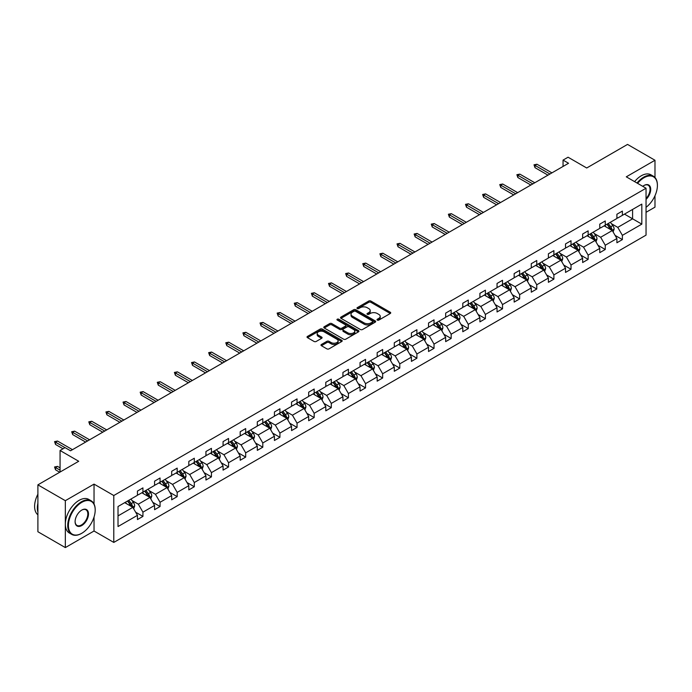 <?xml version="1.0" encoding="UTF-8"?>
<svg xmlns="http://www.w3.org/2000/svg" width="692" height="692" viewBox="0 0 692 692"><rect width="100%" height="100%" fill="white"/><g stroke="black" fill="none" stroke-linecap="round" stroke-linejoin="round"><path stroke-width="1.04" d="M377.313 320.102A1.064 0.614 0 0 0 378.818 320.102L390.271 313.493A1.522 0.882 0 0 0 390.712 312.87A1.522 0.882 0 0 0 390.271 312.248L370.877 301.046A1.522 0.882 0 0 0 368.724 301.046L357.271 307.655A1.064 0.614 0 0 0 356.96 308.096A1.064 0.614 0 0 0 357.271 308.528A1.064 0.614 0 0 0 358.785 308.528L360.264 307.672A4.879 2.811 0 0 1 367.158 307.672L368.775 308.606A4.879 2.811 0 0 1 370.203 310.596A4.879 2.811 0 0 1 368.775 312.585L367.296 313.441A1.064 0.614 0 0 0 366.985 313.883A1.064 0.614 0 0 0 367.296 314.315A1.064 0.614 0 0 0 368.801 314.315L370.281 313.459A4.879 2.811 0 0 1 377.175 313.459L378.792 314.393A4.879 2.811 0 0 1 380.219 316.382A4.879 2.811 0 0 1 378.792 318.372L377.313 319.228A1.064 0.614 0 0 0 377.002 319.661A1.064 0.614 0 0 0 377.313 320.102L377.313 319.228M654.987 177.515L654.987 160.259L627.54 144.412L586.712 167.992L568.054 157.214L563.054 160.103L563.054 166.435M646.043 212.314L654.987 207.15L654.987 195.732M94.034 504.001L94.034 484.115L65.333 500.688L65.333 547.588L37.896 531.741L37.896 484.85L78.724 461.27L60.066 450.501L60.066 472.048M65.333 500.688L37.896 484.85M321.425 344.469A1.522 0.882 0 0 0 320.976 345.092A1.522 0.882 0 0 0 321.425 345.715L326.866 348.855A1.522 0.882 0 0 0 329.02 348.855L341.736 341.511A1.522 0.882 0 0 0 342.177 340.888A1.522 0.882 0 0 0 341.736 340.265L322.342 329.072A1.522 0.882 0 0 0 320.188 329.072L307.473 336.416A1.522 0.882 0 0 0 307.023 337.03A1.522 0.882 0 0 0 307.473 337.653L314.047 341.45A1.522 0.882 0 0 0 316.201 341.45L321.642 338.31A1.522 0.882 0 0 0 322.083 337.687A1.522 0.882 0 0 0 321.642 337.065L318.381 335.188A4.074 2.353 0 0 1 317.187 333.518A4.074 2.353 0 0 1 319.704 331.347A4.074 2.353 0 0 1 324.141 331.857L336.909 339.227A4.074 2.353 0 0 1 338.103 340.888A4.074 2.353 0 0 1 335.585 343.068A4.074 2.353 0 0 1 331.148 342.557L329.02 341.329A1.522 0.882 0 0 0 326.866 341.329L321.425 344.469L321.425 345.715M60.066 450.501L65.057 447.62L70.549 450.786L568.547 163.269L563.054 160.103M94.034 484.115L113.791 495.524L646.043 188.233L646.043 235.133L113.791 542.424L113.791 495.524M654.987 160.259L626.286 176.832L646.043 188.233M360.368 329.504A1.522 0.882 0 0 0 362.53 329.504L375.237 322.169A1.522 0.882 0 0 0 375.687 321.546A1.522 0.882 0 0 0 375.237 320.924L355.844 309.731A1.522 0.882 0 0 0 353.69 309.731L340.974 317.066A1.522 0.882 0 0 0 340.533 317.689A1.522 0.882 0 0 0 340.974 318.311L360.368 329.504M337.687 320.327A1.064 0.614 0 0 1 338.769 320.483L338.769 319.211L358.482 330.594A1.522 0.882 0 0 1 358.932 331.217A1.522 0.882 0 0 1 358.482 331.84L345.775 339.184A1.522 0.882 0 0 1 343.621 339.184L324.228 327.982L324.228 326.736A1.522 0.882 0 0 0 323.778 327.359A1.522 0.882 0 0 0 324.228 327.982M324.228 326.736L329.669 323.596A1.522 0.882 0 0 1 331.823 323.596L339.685 328.138A1.522 0.882 0 0 0 341.839 328.138L345.446 326.053A1.522 0.882 0 0 0 345.896 325.43A1.522 0.882 0 0 0 345.446 324.808L337.263 320.085A1.064 0.614 0 0 1 336.952 319.652A1.064 0.614 0 0 1 337.61 319.081A1.064 0.614 0 0 1 338.769 319.211M118.021 506.518L137.448 495.299L137.448 491.061L142.933 487.886L142.933 492.133L154.575 485.421L154.575 481.174L160.06 477.999L160.06 482.246L171.694 475.534L171.694 471.287L177.187 468.121L177.187 472.359L188.821 465.647L188.821 461.4L194.305 458.234L194.305 462.481L205.939 455.76L205.939 451.513L211.432 448.347L211.432 452.594L223.066 445.873L223.066 441.626L228.55 438.46L228.55 442.707L240.185 435.986L240.185 431.739L245.677 428.573L245.677 432.82L257.312 426.099L257.312 421.852L262.796 418.686L262.796 422.933L274.43 416.212L274.43 411.974L279.923 408.799L279.923 413.046L291.557 406.334L291.557 402.087L297.05 398.912L297.05 403.159L308.684 396.447L308.684 392.2L314.168 389.025L314.168 393.272L325.802 386.56L325.802 382.313L331.295 379.147L331.295 383.385L342.929 376.673L342.929 372.426L348.413 369.26L348.413 373.507L360.048 366.786L360.048 362.539L365.54 359.373L365.54 363.62L377.175 356.899L377.175 352.652L382.659 349.486L382.659 353.733L394.293 347.012L394.293 342.765L399.786 339.599L399.786 343.846L411.42 337.125L411.42 332.878L416.904 329.712L416.904 333.959L428.538 327.238L428.538 323L434.031 319.825L434.031 324.072L445.665 317.36L445.665 313.113L451.158 309.938L451.158 314.185L462.792 307.473L462.792 303.226L468.276 300.051L468.276 304.298L479.911 297.586L479.911 293.339L485.403 290.173L485.403 294.411L497.038 287.699L497.038 283.452L502.522 280.286L502.522 284.533L514.156 277.812L514.156 273.565L519.649 270.399L519.649 274.646L531.283 267.925L531.283 263.678L536.767 260.512L536.767 264.759L548.401 258.038L548.401 253.791L553.894 250.625L553.894 254.872L565.528 248.151L565.528 243.904L571.012 240.738L571.012 244.985L582.647 238.264L582.647 234.026L588.139 230.851L588.139 235.098L599.774 228.386L599.774 224.139L605.266 220.964L605.266 225.211L616.901 218.499L616.901 214.252L622.385 211.086L622.385 215.324L641.813 204.114L641.813 224.139L622.385 235.349L622.385 239.596L616.901 242.771L616.901 238.524L605.266 245.236L605.266 249.483L599.774 252.658L599.774 248.411L588.139 255.123L588.139 259.37L582.647 262.536L582.647 258.298L571.012 265.01L571.012 269.257L565.528 272.423L565.528 268.176L553.894 274.897L553.894 279.144L548.401 282.31L548.401 278.063L536.767 284.784L536.767 289.031L531.283 292.197L531.283 287.95L519.649 294.671L519.649 298.918L514.156 302.084L514.156 297.837L502.522 304.558L502.522 308.805L497.038 311.971L497.038 307.724L485.403 314.445L485.403 318.683L479.911 321.858L479.911 317.611L468.276 324.323L468.276 328.57L462.792 331.745L462.792 327.498L451.158 334.21L451.158 338.457L445.665 341.632L445.665 337.385L434.031 344.097L434.031 348.344L428.538 351.51L428.538 347.272L416.904 353.984L416.904 358.231L411.42 361.397L411.42 357.15L399.786 363.871L399.786 368.118L394.293 371.284L394.293 367.037L382.659 373.758L382.659 378.005L377.175 381.171L377.175 376.924L365.54 383.645L365.54 387.892L360.048 391.058L360.048 386.811L348.413 393.532L348.413 397.779L342.929 400.945L342.929 396.698L331.295 403.419L331.295 407.657L325.802 410.832L325.802 406.585L314.168 413.297L314.168 417.544L308.684 420.719L308.684 416.472L297.05 423.184L297.05 427.431L291.557 430.597L291.557 426.358L279.923 433.071L279.923 437.318L274.43 440.484L274.43 436.245L262.796 442.958L262.796 447.205L257.312 450.371L257.312 446.124L245.677 452.845L245.677 457.092L240.185 460.258L240.185 456.011L228.55 462.732L228.55 466.979L223.066 470.145L223.066 465.898L211.432 472.619L211.432 476.866L205.939 480.032L205.939 475.785L194.305 482.506L194.305 486.744L188.821 489.919L188.821 485.672L177.187 492.393L177.187 496.631L171.694 499.806L171.694 495.558L160.06 502.271L160.06 506.518L154.575 509.693L154.575 505.445L142.933 512.158L142.933 516.405L137.448 519.571L137.448 515.332L118.021 526.543L118.021 506.518M141.843 492.765L149.965 497.462L138.331 504.174L131.973 500.506M138.331 504.174L142.933 512.158M149.965 497.462L154.575 505.445M137.448 494.287L138.331 494.797L142.933 492.133M158.961 482.886L167.083 487.575L155.449 494.287L149.1 490.619M155.449 494.287L160.06 502.271M167.083 487.575L171.694 495.558M154.575 484.4L155.449 484.91L160.06 482.246M176.088 472.999L184.21 477.688L172.576 484.4L166.218 480.732M172.576 484.4L177.187 492.393M184.21 477.688L188.821 485.672M171.694 474.522L172.576 475.023L177.187 472.359M193.206 463.112L201.329 467.801L189.695 474.522L183.345 470.845M189.695 474.522L194.305 482.506M201.329 467.801L205.939 475.785M188.821 464.635L189.695 465.136L194.305 462.481M210.333 453.225L218.456 457.914L206.821 464.635L200.464 460.967M206.821 464.635L211.432 472.619M218.456 457.914L223.066 465.898M205.939 454.748L206.821 455.249L211.432 452.594M227.452 443.338L235.574 448.027L223.94 454.748L217.591 451.08M223.94 454.748L228.55 462.732M235.574 448.027L240.185 456.011M223.066 444.861L223.94 445.363L228.55 442.707M244.579 433.452L252.701 438.14L241.067 444.861L234.709 441.193M241.067 444.861L245.677 452.845M252.701 438.14L257.312 446.124M240.185 434.974L241.067 435.484L245.677 432.82M261.697 423.565L269.828 428.253L258.185 434.974L251.836 431.306M258.185 434.974L262.796 442.958M269.828 428.253L274.43 436.245M257.312 425.087L258.185 425.597L262.796 422.933M278.824 413.678L286.946 418.375L275.312 425.087L268.963 421.419M275.312 425.087L279.923 433.071M286.946 418.375L291.557 426.358M274.43 415.2L275.312 415.71L279.923 413.046M295.951 403.791L304.073 408.488L292.439 415.2L286.081 411.532M292.439 415.2L297.05 423.184M304.073 408.488L308.684 416.472M291.557 405.313L292.439 405.823L297.05 403.159M313.069 393.912L321.192 398.601L309.558 405.313L303.208 401.645M309.558 405.313L314.168 413.297M321.192 398.601L325.802 406.585M308.684 395.426L309.558 395.936L314.168 393.272M330.196 384.025L338.319 388.714L326.685 395.426L320.327 391.758M326.685 395.426L331.295 403.419M338.319 388.714L342.929 396.698M325.802 385.548L326.685 386.05L331.295 383.385M347.315 374.138L355.437 378.827L343.803 385.548L337.454 381.88M343.803 385.548L348.413 393.532M355.437 378.827L360.048 386.811M342.929 375.661L343.803 376.163L348.413 373.507M364.442 364.252L372.564 368.94L360.93 375.661L354.572 371.993M360.93 375.661L365.54 383.645M372.564 368.94L377.175 376.924M360.048 365.774L360.93 366.276L365.54 363.62M381.56 354.365L389.683 359.053L378.048 365.774L371.699 362.106M378.048 365.774L382.659 373.758M389.683 359.053L394.293 367.037M377.175 355.887L378.048 356.389L382.659 353.733M398.687 344.478L406.81 349.166L395.175 355.887L388.817 352.219M395.175 355.887L399.786 363.871M406.81 349.166L411.42 357.15M394.293 346L395.175 346.51L399.786 343.846M415.805 334.591L423.937 339.279L412.294 346L405.945 342.332M412.294 346L416.904 353.984M423.937 339.279L428.538 347.272M411.42 336.113L412.294 336.623L416.904 333.959M432.933 324.704L441.055 329.401L429.421 336.113L423.072 332.445M429.421 336.113L434.031 344.097M441.055 329.401L445.665 337.385M428.538 326.226L429.421 326.736L434.031 324.072M450.059 314.825L458.182 319.514L446.548 326.226L440.19 322.558M446.548 326.226L451.158 334.21M458.182 319.514L462.792 327.498M445.665 316.339L446.548 316.85L451.158 314.185M467.178 304.938L475.3 309.627L463.666 316.339L457.317 312.672M463.666 316.339L468.276 324.323M475.3 309.627L479.911 317.611M462.792 306.452L463.666 306.963L468.276 304.298M484.305 295.052L492.427 299.74L480.793 306.452L474.435 302.785M480.793 306.452L485.403 314.445M492.427 299.74L497.038 307.724M479.911 296.574L480.793 297.076L485.403 294.411M501.423 285.165L509.546 289.853L497.911 296.574L491.562 292.906M497.911 296.574L502.522 304.558M509.546 289.853L514.156 297.837M497.038 286.687L497.911 287.189L502.522 284.533M518.55 275.278L526.673 279.966L515.038 286.687L508.681 283.019M515.038 286.687L519.649 294.671M526.673 279.966L531.283 287.95M514.156 276.8L515.038 277.302L519.649 274.646M535.669 265.391L543.791 270.079L532.157 276.8L525.808 273.132M532.157 276.8L536.767 284.784M543.791 270.079L548.401 278.063M531.283 266.913L532.157 267.423L536.767 264.759M552.796 255.504L560.918 260.192L549.284 266.913L542.926 263.245M549.284 266.913L553.894 274.897M560.918 260.192L565.528 268.176M548.401 257.026L549.284 257.536L553.894 254.872M569.914 245.617L578.045 250.305L566.402 257.026L560.053 253.358M566.402 257.026L571.012 265.01M578.045 250.305L582.647 258.298M565.528 247.139L566.402 247.65L571.012 244.985M587.041 235.73L595.163 240.427L583.529 247.139L577.18 243.472M583.529 247.139L588.139 255.123M595.163 240.427L599.774 248.411M582.647 237.252L583.529 237.763L588.139 235.098M604.168 225.852L612.29 230.54L600.656 237.252L594.298 233.585M600.656 237.252L605.266 245.236M612.29 230.54L616.901 238.524M599.774 227.365L600.656 227.876L605.266 225.211M624.469 214.122L632.592 218.81L617.774 227.365L611.425 223.698M617.774 227.365L622.385 235.349M641.813 224.139L632.592 218.81L632.592 209.434L641.813 204.114M65.333 547.588L94.034 531.015L113.791 542.424M616.901 217.478L617.774 217.989L622.385 215.324M118.021 515.903L132.838 507.34L124.716 502.651M132.838 507.34L137.448 515.332M615.084 235.384L622.385 239.596M597.966 245.271L605.266 249.483M580.839 255.158L588.139 259.37M563.721 265.045L571.012 269.257M546.593 274.932L553.894 279.144M529.466 284.819L536.767 289.031M512.348 294.697L519.649 298.918M495.221 304.584L502.522 308.805M478.103 314.471L485.403 318.683M460.976 324.358L468.276 328.57M443.857 334.245L451.158 338.457M426.73 344.132L434.031 348.344M409.612 354.019L416.904 358.231M392.485 363.905L399.786 368.118M375.358 373.792L382.659 378.005M358.24 383.671L365.54 387.892M341.113 393.558L348.413 397.779M323.994 403.445L331.295 407.657M306.867 413.332L314.168 417.544M289.749 423.219L297.05 427.431M272.622 433.106L279.923 437.318M255.504 442.992L262.796 447.205M238.377 452.879L245.677 457.092M221.25 462.766L228.55 466.979M204.131 472.645L211.432 476.866M187.004 482.532L194.305 486.744M169.886 492.419L177.187 496.631M152.759 502.306L160.06 506.518M135.641 512.192L142.933 516.405M94.034 531.015L94.034 517.01M377.737 320.249L378.792 319.643A4.879 2.811 0 0 0 380.219 317.654L380.219 316.382M370.203 310.596L370.203 311.867A4.879 2.811 0 0 1 368.775 313.857L367.72 314.462M390.253 313.502L370.877 302.317A1.522 0.882 0 0 0 368.724 302.317L357.703 308.684M375.237 320.924L375.237 322.169L355.844 310.993A1.522 0.882 0 0 0 353.69 310.993L341 318.32L340.974 317.066M372.547 321.979A1.064 0.614 0 0 0 372.858 321.546A1.064 0.614 0 0 0 372.547 321.114L355.524 311.279A1.064 0.614 0 0 0 354.019 311.279L352.453 312.187A4.879 2.811 0 0 0 351.026 314.177A4.879 2.811 0 0 0 352.453 316.166L364.087 322.879A4.879 2.811 0 0 0 370.981 322.879L372.547 321.979L372.547 323.25A1.064 0.614 0 0 0 372.858 322.809L372.858 321.546M351.026 314.177L351.026 315.44A4.879 2.811 0 0 0 352.453 317.429L352.453 316.166M372.547 323.25L370.981 324.15A4.879 2.811 0 0 1 364.087 324.15L352.453 317.429M324.245 327.999L329.669 324.868L329.669 323.596M345.896 325.43L345.896 326.702A1.522 0.882 0 0 1 345.446 327.325L341.839 329.409A1.522 0.882 0 0 1 339.685 329.409L331.823 324.868A1.522 0.882 0 0 0 329.669 324.868M338.769 320.483L358.465 331.849M347.842 332.852A4.074 2.353 0 0 0 352.289 333.362A4.074 2.353 0 0 0 354.806 331.183A4.074 2.353 0 0 0 353.612 329.522L349.114 326.927A1.522 0.882 0 0 0 346.96 326.927L343.344 329.011A1.522 0.882 0 0 0 342.903 329.634A1.522 0.882 0 0 0 343.344 330.257L347.842 332.852L347.842 334.115A4.074 2.353 0 0 0 352.289 334.625A4.074 2.353 0 0 0 354.806 332.454L354.806 331.183M342.903 329.634L342.903 330.897A1.522 0.882 0 0 0 343.344 331.52L343.344 330.257M347.842 334.115L343.344 331.52M338.103 340.888L338.103 342.159A4.074 2.353 0 0 1 335.585 344.331A4.074 2.353 0 0 1 331.148 343.82L329.02 342.592A1.522 0.882 0 0 0 326.866 342.592L321.443 345.723M317.187 333.518L317.187 334.79A4.074 2.353 0 0 0 318.381 336.45L318.381 335.188M321.616 338.319L318.381 336.45M341.71 341.528L322.342 330.343A1.522 0.882 0 0 0 320.188 330.343L307.49 337.67M613.121 231.984L614.133 229.069A4.117 2.379 -120 0 0 612.818 225.566L610.353 222.27M605.933 226.872L604.869 225.445M611.676 230.185L611.91 229.242A4.117 2.379 -120 0 0 610.733 226.768L608.268 223.481M607.239 224.07L609.946 227.694A2.093 1.211 60 0 1 610.327 228.334L611.91 229.242M606.953 224.243L609.418 227.53A4.117 2.379 60 0 1 610.439 229.467M549.941 174.012L534.994 165.379L534.994 167.663L534.008 164.808L534.994 165.379L536.966 164.238L551.913 172.87M534.994 167.663L547.969 175.154M534.008 164.808L536.966 164.238M646.043 207.323A18.935 10.934 120 0 0 657.4 185.482A18.935 10.934 120 0 0 644.01 177.749A18.935 10.934 120 0 0 637.583 183.354M637.012 183.025A19.402 11.202 -60 0 1 643.681 177.178A19.402 11.202 -60 0 1 653.378 176.218A19.402 11.202 -60 0 1 657.4 185.101A19.402 11.202 -60 0 1 657.4 185.292M642.756 186.338A9.472 5.467 -60 0 1 644.01 185.482L644.01 185.482A9.472 5.467 -60 0 1 650.627 188.207A9.472 5.467 -60 0 1 646.043 199.408M634.599 181.633A19.402 11.202 -60 0 1 641.268 175.785A19.402 11.202 -60 0 1 650.964 174.825L653.378 176.218M646.043 198.483A9.005 5.199 120 0 0 648.179 185.222A9.005 5.199 120 0 0 643.845 185.577M81.466 533.454L81.794 533.264A18.935 10.934 120 0 0 95.193 510.073A18.935 10.934 120 0 0 81.794 502.34A18.935 10.934 120 0 0 68.404 525.531A18.935 10.934 120 0 0 81.794 533.264L81.466 533.454A19.402 11.202 -60 0 1 71.769 534.414A19.402 11.202 -60 0 1 68.793 518.862A19.402 11.202 -60 0 1 81.466 501.769A19.402 11.202 -60 0 1 91.171 500.809A19.402 11.202 -60 0 1 95.193 509.693A19.402 11.202 -60 0 1 95.185 509.883M81.794 525.531A9.472 5.467 -60 0 1 75.099 521.664A9.472 5.467 -60 0 1 81.794 510.073L81.794 510.073A9.472 5.467 -60 0 1 88.498 513.931A9.472 5.467 -60 0 1 81.794 525.531M75.108 521.474A9.005 5.199 120 0 0 76.968 525.41A9.005 5.199 120 0 0 81.466 524.96A9.005 5.199 120 0 0 87.348 517.028A9.005 5.199 120 0 0 85.972 509.814A9.005 5.199 120 0 0 81.63 510.168M71.769 534.414L69.356 533.022A19.402 11.202 -60 0 1 66.38 517.469A19.402 11.202 -60 0 1 79.052 500.377A19.402 11.202 -60 0 1 88.758 499.408L91.171 500.809M37.896 512.097A19.402 11.202 -60 0 1 37.896 503.222M37.896 514.787A19.402 11.202 -60 0 1 37.896 494.192M596.002 241.871L597.006 238.956A4.117 2.379 -120 0 0 595.691 235.453L593.234 232.157M588.814 236.759L587.742 235.332M594.558 240.072L594.783 239.129A4.117 2.379 -120 0 0 593.606 236.655L591.141 233.368M590.112 233.957L592.828 237.581A2.093 1.211 60 0 1 593.208 238.212L594.783 239.129M589.826 234.121L592.291 237.417A4.117 2.379 60 0 1 593.321 239.354M578.875 251.75L579.887 248.835A4.117 2.379 -120 0 0 578.573 245.34L576.107 242.044M571.687 246.637L570.623 245.219M577.431 249.959L577.664 249.016A4.117 2.379 -120 0 0 576.488 246.542L574.023 243.247M572.993 243.843L575.701 247.468A2.093 1.211 60 0 1 576.081 248.099L577.664 249.016M572.708 244.008L575.173 247.303A4.117 2.379 60 0 1 576.194 249.241M532.814 183.899L517.867 175.266L517.867 177.541L516.881 174.695L517.867 175.266L519.848 174.125L534.795 182.757M517.867 177.541L530.842 185.032M516.881 174.695L519.848 174.125M515.696 193.777L500.748 185.153L500.748 187.428L499.754 184.582L500.748 185.153L502.721 184.011L517.668 192.644M500.748 187.428L513.715 194.919M499.754 184.582L502.721 184.011M561.748 261.637L562.76 258.721A4.117 2.379 -120 0 0 561.446 255.218L558.98 251.931M554.56 256.524L553.496 255.097M560.312 259.846L560.537 258.903A4.117 2.379 -120 0 0 559.361 256.429L556.896 253.134M555.866 253.73L558.582 257.355A2.093 1.211 60 0 1 558.963 257.986L560.537 258.903M555.581 253.895L558.046 257.19A4.117 2.379 60 0 1 559.067 259.128M498.569 203.664L483.622 195.04L483.622 197.315L482.635 194.469L483.622 195.04L485.594 193.898L500.55 202.522M483.622 197.315L496.596 204.806M482.635 194.469L485.594 193.898M544.63 271.523L545.642 268.608A4.117 2.379 -120 0 0 544.327 265.105L541.862 261.818M537.442 266.411L536.369 264.984M543.185 269.733L543.419 268.79A4.117 2.379 -120 0 0 542.243 266.308L539.777 263.021M538.748 263.617L541.455 267.242A2.093 1.211 60 0 1 541.836 267.873L543.419 268.79M538.462 263.782L540.919 267.069A4.117 2.379 60 0 1 541.948 269.015M481.45 213.551L466.494 204.918L466.494 207.202L465.508 204.348L466.494 204.918L468.475 203.785L483.423 212.409M466.494 207.202L479.469 214.693M465.508 204.348L468.475 203.785M527.503 281.41L528.515 278.495A4.117 2.379 -120 0 0 527.2 274.992L524.735 271.705M520.315 276.298L519.251 274.871M526.067 279.62L526.292 278.668A4.117 2.379 -120 0 0 525.116 276.195L522.65 272.907M521.621 273.504L524.337 277.12A2.093 1.211 60 0 1 524.718 277.76L526.292 278.668M521.336 273.669L523.801 276.956A4.117 2.379 60 0 1 524.821 278.902M464.323 223.438L449.376 214.805L449.376 217.089L448.39 214.235L449.376 214.805L451.348 213.664L466.304 222.296M449.376 217.089L462.351 224.58M448.39 214.235L451.348 213.664M510.385 291.297L511.388 288.382A4.117 2.379 -120 0 0 510.082 284.879L507.617 281.592M503.196 286.185L502.124 284.758M508.94 289.498L509.174 288.555A4.117 2.379 -120 0 0 507.997 286.081L505.532 282.794M504.503 283.391L507.21 287.007A2.093 1.211 60 0 1 507.591 287.647L509.174 288.555M504.208 283.556L506.674 286.843A4.117 2.379 60 0 1 507.703 288.789M447.205 233.325L432.249 224.692L432.249 226.976L431.263 224.122L432.249 224.692L434.23 223.551L449.177 232.183M432.249 226.976L445.224 234.467M431.263 224.122L434.23 223.551M493.258 301.184L494.27 298.269A4.117 2.379 -120 0 0 492.955 294.766L490.49 291.479M486.069 296.072L485.006 294.645M491.822 299.385L492.047 298.442A4.117 2.379 -120 0 0 490.87 295.968L488.405 292.681M487.376 293.278L490.092 296.894A2.093 1.211 60 0 1 490.472 297.534L492.047 298.442M487.09 293.443L489.555 296.73A4.117 2.379 60 0 1 490.576 298.676M430.078 243.212L415.131 234.579L415.131 236.863L414.145 234.008L415.131 234.579L417.103 233.438L432.059 242.07M415.131 236.863L428.106 244.354M414.145 234.008L417.103 233.438M476.139 311.071L477.143 308.156A4.117 2.379 -120 0 0 475.837 304.653L473.371 301.366M468.951 305.959L467.878 304.532M474.695 309.272L474.928 308.329A4.117 2.379 -120 0 0 473.743 305.855L471.287 302.568M470.249 303.165L472.965 306.781A2.093 1.211 60 0 1 473.345 307.421L474.928 308.329M469.963 303.33L472.428 306.617A4.117 2.379 60 0 1 473.458 308.563M412.96 253.099L398.004 244.466L398.004 246.75L397.018 243.895L398.004 244.466L399.985 243.325L414.932 251.957M398.004 246.75L410.979 254.241M397.018 243.895L399.985 243.325M459.012 320.958L460.024 318.043A4.117 2.379 -120 0 0 458.709 314.54L456.244 311.244M451.824 315.846L450.76 314.419M457.568 319.159L457.801 318.216A4.117 2.379 -120 0 0 456.625 315.742L454.16 312.455M453.13 313.043L455.838 316.668A2.093 1.211 60 0 1 456.218 317.308L457.801 318.216M452.845 313.216L455.31 316.503A4.117 2.379 60 0 1 456.331 318.441M441.894 330.845L442.897 327.93A4.117 2.379 -120 0 0 441.582 324.427L439.126 321.131M434.706 325.733L433.633 324.306M440.449 329.046L440.674 328.103A4.117 2.379 -120 0 0 439.498 325.629L437.033 322.334M436.003 322.93L438.719 326.555A2.093 1.211 60 0 1 439.1 327.186L440.674 328.103M435.718 323.095L438.183 326.39A4.117 2.379 60 0 1 439.212 328.328M424.767 340.724L425.779 337.808A4.117 2.379 -120 0 0 424.464 334.305L421.999 331.018M417.579 335.611L416.515 334.184M423.322 338.933L423.556 337.99A4.117 2.379 -120 0 0 422.38 335.516L419.914 332.221M418.885 332.817L421.592 336.442A2.093 1.211 60 0 1 421.973 337.073L423.556 337.99M418.599 332.982L421.065 336.277A4.117 2.379 60 0 1 422.085 338.215M407.64 350.61L408.652 347.695A4.117 2.379 -120 0 0 407.337 344.192L404.872 340.905M400.452 345.498L399.388 344.071M406.204 348.82L406.429 347.877A4.117 2.379 -120 0 0 405.252 345.403L402.787 342.108M401.758 342.704L404.474 346.329A2.093 1.211 60 0 1 404.855 346.96L406.429 347.877M401.472 342.869L403.938 346.156A4.117 2.379 60 0 1 404.958 348.102M390.522 360.497L391.534 357.582A4.117 2.379 -120 0 0 390.219 354.079L387.754 350.792M383.333 355.385L382.261 353.958M389.077 358.707L389.311 357.755A4.117 2.379 -120 0 0 388.134 355.281L385.669 351.994M384.64 352.591L387.347 356.207A2.093 1.211 60 0 1 387.728 356.847L389.311 357.755M384.354 352.756L386.811 356.043A4.117 2.379 60 0 1 387.84 357.989M373.395 370.384L374.407 367.469A4.117 2.379 -120 0 0 373.092 363.966L370.627 360.679M366.206 365.272L365.142 363.845M371.959 368.594L372.184 367.642A4.117 2.379 -120 0 0 371.007 365.168L368.542 361.881M367.513 362.478L370.229 366.094A2.093 1.211 60 0 1 370.609 366.734L372.184 367.642M367.227 362.643L369.692 365.93A4.117 2.379 60 0 1 370.713 367.876M356.276 380.271L357.28 377.356A4.117 2.379 -120 0 0 355.973 373.853L353.508 370.566M349.088 375.159L348.015 373.732M354.832 378.472L355.065 377.529A4.117 2.379 -120 0 0 353.889 375.055L351.424 371.768M350.394 372.365L353.102 375.981A2.093 1.211 60 0 1 353.482 376.621L355.065 377.529M350.1 372.53L352.565 375.817A4.117 2.379 60 0 1 353.595 377.763M339.149 390.158L340.161 387.243A4.117 2.379 -120 0 0 338.846 383.74L336.381 380.453M331.961 385.046L330.897 383.619M337.713 388.359L337.938 387.416A4.117 2.379 -120 0 0 336.762 384.942L334.297 381.655M333.267 382.252L335.983 385.868A2.093 1.211 60 0 1 336.364 386.508L337.938 387.416M332.982 382.417L335.447 385.703A4.117 2.379 60 0 1 336.468 387.65M322.031 400.045L323.034 397.13A4.117 2.379 -120 0 0 321.728 393.627L319.263 390.331M314.843 394.933L313.77 393.506M320.586 398.246L320.82 397.303A4.117 2.379 -120 0 0 319.635 394.829L317.178 391.542M316.14 392.13L318.856 395.755A2.093 1.211 60 0 1 319.237 396.395L320.82 397.303M315.855 392.303L318.32 395.59A4.117 2.379 60 0 1 319.349 397.528M304.904 409.932L305.916 407.017A4.117 2.379 -120 0 0 304.601 403.514L302.136 400.218M297.716 404.82L296.652 403.393M303.459 408.133L303.693 407.19A4.117 2.379 -120 0 0 302.516 404.716L300.051 401.429M299.022 402.017L301.729 405.642A2.093 1.211 60 0 1 302.11 406.273L303.693 407.19M298.736 402.182L301.202 405.477A4.117 2.379 60 0 1 302.222 407.415M395.833 262.986L380.885 254.353L380.885 256.637L379.899 253.782L380.885 254.353L382.858 253.211L397.805 261.844M380.885 256.637L393.86 264.128M379.899 253.782L382.858 253.211M378.706 272.873L363.758 264.24L363.758 266.515L362.772 263.669L363.758 264.24L365.739 263.098L380.687 271.731M363.758 266.515L376.733 274.006M362.772 263.669L365.739 263.098M361.587 282.751L346.64 274.127L346.64 276.402L345.645 273.556L346.64 274.127L348.612 272.985L363.56 281.618M346.64 276.402L359.606 283.893M345.645 273.556L348.612 272.985M344.46 292.638L329.513 284.005L329.513 286.289L328.527 283.443L329.513 284.005L331.485 282.872L346.441 291.496M329.513 286.289L342.488 293.78M328.527 283.443L331.485 282.872M327.342 302.525L312.386 293.892L312.386 296.176L311.4 293.322L312.386 293.892L314.367 292.759L329.314 301.383M312.386 296.176L325.361 303.667M311.4 293.322L314.367 292.759M310.215 312.412L295.268 303.779L295.268 306.063L294.282 303.208L295.268 303.779L297.24 302.638L312.196 311.27M295.268 306.063L308.243 313.554M294.282 303.208L297.24 302.638M293.097 322.299L278.141 313.666L278.141 315.95L277.155 313.095L278.141 313.666L280.122 312.524L295.069 321.157M278.141 315.95L291.116 323.441M277.155 313.095L280.122 312.524M275.97 332.186L261.022 323.553L261.022 325.837L260.036 322.982L261.022 323.553L262.995 322.411L277.95 331.044M261.022 325.837L273.997 333.328M260.036 322.982L262.995 322.411M258.851 342.073L243.895 333.44L243.895 335.724L242.909 332.869L243.895 333.44L245.876 332.298L260.823 340.931M243.895 335.724L256.87 343.215M242.909 332.869L245.876 332.298M241.724 351.96L226.777 343.327L226.777 345.611L225.791 342.756L226.777 343.327L228.749 342.185L243.696 350.818M226.777 345.611L239.752 353.102M225.791 342.756L228.749 342.185M287.786 419.819L288.789 416.904A4.117 2.379 -120 0 0 287.474 413.401L285.017 410.105M280.597 414.698L279.525 413.28M286.341 418.02L286.566 417.077A4.117 2.379 -120 0 0 285.389 414.603L282.924 411.308M281.895 411.904L284.611 415.529A2.093 1.211 60 0 1 284.992 416.16L286.566 417.077M281.609 412.069L284.075 415.364A4.117 2.379 60 0 1 285.104 417.302M224.597 361.847L209.65 353.214L209.65 355.489L208.664 352.643L209.65 353.214L211.631 352.072L226.578 360.705M209.65 355.489L222.625 362.98M208.664 352.643L211.631 352.072M270.659 429.697L271.671 426.782A4.117 2.379 -120 0 0 270.356 423.279L267.89 419.992M263.47 424.585L262.406 423.158M269.214 427.907L269.447 426.964A4.117 2.379 -120 0 0 268.271 424.49L265.806 421.194M264.776 421.791L267.484 425.416A2.093 1.211 60 0 1 267.865 426.047L269.447 426.964M264.491 421.956L266.956 425.251A4.117 2.379 60 0 1 267.977 427.189M207.479 371.725L192.532 363.101L192.532 365.376L191.537 362.53L192.532 363.101L194.504 361.959L209.451 370.592M192.532 365.376L205.498 372.867M191.537 362.53L194.504 361.959M253.532 439.584L254.544 436.669A4.117 2.379 -120 0 0 253.229 433.166L250.763 429.879M246.343 434.472L245.279 433.045M252.096 437.794L252.32 436.851A4.117 2.379 -120 0 0 251.144 434.377L248.679 431.081M247.65 431.678L250.366 435.303A2.093 1.211 60 0 1 250.746 435.934L252.32 436.851M247.364 431.843L249.829 435.13A4.117 2.379 60 0 1 250.85 437.076M190.352 381.612L175.405 372.979L175.405 375.263L174.419 372.417L175.405 372.979L177.377 371.846L192.333 380.47M175.405 375.263L188.38 382.754M174.419 372.417L177.377 371.846M236.413 449.471L237.425 446.556A4.117 2.379 -120 0 0 236.11 443.053L233.645 439.766M229.225 444.359L228.152 442.932M234.969 447.681L235.202 446.729A4.117 2.379 -120 0 0 234.026 444.255L231.56 440.968M230.531 441.565L233.239 445.181A2.093 1.211 60 0 1 233.619 445.821L235.202 446.729M230.246 441.73L232.702 445.017A4.117 2.379 60 0 1 233.732 446.963M173.234 391.499L158.278 382.866L158.278 385.15L157.292 382.295L158.278 382.866L160.259 381.724L175.206 390.357M158.278 385.15L171.253 392.641M157.292 382.295L160.259 381.724M219.286 459.358L220.298 456.443A4.117 2.379 -120 0 0 218.983 452.94L216.518 449.653M212.098 454.246L211.034 452.819M217.85 457.568L218.075 456.616A4.117 2.379 -120 0 0 216.899 454.142L214.434 450.855M213.404 451.452L216.12 455.068A2.093 1.211 60 0 1 216.501 455.708L218.075 456.616M213.119 451.617L215.584 454.903A4.117 2.379 60 0 1 216.605 456.85M156.107 401.386L141.159 392.753L141.159 395.037L140.173 392.182L141.159 392.753L143.132 391.611L158.087 400.244M141.159 395.037L154.134 402.528M140.173 392.182L143.132 391.611M202.168 469.245L203.171 466.33A4.117 2.379 -120 0 0 201.865 462.827L199.4 459.54M194.98 464.133L193.907 462.706M200.723 467.446L200.957 466.503A4.117 2.379 -120 0 0 199.78 464.029L197.315 460.742M196.286 461.339L198.993 464.955A2.093 1.211 60 0 1 199.374 465.595L200.957 466.503M195.992 461.503L198.457 464.79A4.117 2.379 60 0 1 199.486 466.737M138.988 411.273L124.032 402.64L124.032 404.924L123.046 402.069L124.032 402.64L126.013 401.498L140.96 410.131M124.032 404.924L137.007 412.415M123.046 402.069L126.013 401.498M185.041 479.132L186.053 476.217A4.117 2.379 -120 0 0 184.738 472.714L182.273 469.427M177.853 474.02L176.789 472.593M183.605 477.333L183.83 476.39A4.117 2.379 -120 0 0 182.653 473.916L180.188 470.629M179.159 471.226L181.875 474.842A2.093 1.211 60 0 1 182.255 475.482L183.83 476.39M178.873 471.39L181.339 474.677A4.117 2.379 60 0 1 182.359 476.624M121.861 421.16L106.914 412.527L106.914 414.811L105.928 411.956L106.914 412.527L108.886 411.385L123.842 420.018M106.914 414.811L119.889 422.302M105.928 411.956L108.886 411.385M167.922 489.019L168.926 486.104A4.117 2.379 -120 0 0 167.62 482.601L165.154 479.305M160.734 483.907L159.662 482.48M166.478 487.22L166.711 486.277A4.117 2.379 -120 0 0 165.526 483.803L163.07 480.516M162.032 481.104L164.748 484.729A2.093 1.211 60 0 1 165.129 485.369L166.711 486.277M161.746 481.277L164.212 484.564A4.117 2.379 60 0 1 165.241 486.502M104.743 431.047L89.787 422.414L89.787 424.698L88.801 421.843L89.787 422.414L91.768 421.272L106.715 429.905M89.787 424.698L102.762 432.189M88.801 421.843L91.768 421.272M150.795 498.906L151.808 495.991A4.117 2.379 -120 0 0 150.493 492.488L148.027 489.192M143.607 493.794L142.543 492.367M149.351 497.107L149.584 496.164A4.117 2.379 -120 0 0 148.408 493.69L145.943 490.403M144.913 490.991L147.621 494.616A2.093 1.211 60 0 1 148.001 495.247L149.584 496.164M144.628 491.156L147.093 494.451A4.117 2.379 60 0 1 148.114 496.389M87.616 440.934L72.669 432.301L72.669 434.585L71.674 431.73L72.669 432.301L74.641 431.159L89.588 439.792M72.669 434.585L85.644 442.067M71.674 431.73L74.641 431.159M133.677 508.793L134.68 505.869A4.117 2.379 -120 0 0 133.366 502.375L130.909 499.079M126.489 503.672L125.416 502.254M132.233 506.994L132.457 506.051A4.117 2.379 -120 0 0 131.281 503.577L128.816 500.281M127.786 500.878L130.503 504.503A2.093 1.211 60 0 1 130.883 505.134L132.457 506.051M127.501 501.043L129.966 504.338A4.117 2.379 60 0 1 130.996 506.276M55.542 469.816L54.556 466.962L57.523 466.391L55.542 467.532L55.542 469.816L59.737 472.238M54.556 466.962L60.066 470.145M57.523 466.391L60.066 467.861M65.005 447.646L55.542 442.188L55.542 444.463L54.556 441.617L55.542 442.188L57.523 441.046L72.47 449.679M55.542 444.463L63.033 448.788M54.556 441.617L57.523 441.046M378.792 319.643L378.792 318.372M367.296 314.315L367.296 313.441M368.775 313.857L368.775 312.585M357.271 308.528L357.271 307.655M368.724 302.317L368.724 301.046M370.877 302.317L370.877 301.046M390.271 313.493L390.271 312.248M353.69 310.993L353.69 309.731M355.844 310.993L355.844 309.731M364.087 324.15L364.087 322.879M370.981 324.15L370.981 322.879M331.823 324.868L331.823 323.596M339.685 329.409L339.685 328.138M341.839 329.409L341.839 328.138M345.446 327.325L345.446 326.053M358.482 331.84L358.482 330.594M326.866 342.592L326.866 341.329M329.02 342.592L329.02 341.329M331.148 343.82L331.148 342.557M321.642 338.31L321.642 337.065M307.473 337.653L307.473 336.416M320.188 330.343L320.188 329.072M322.342 330.343L322.342 329.072M341.736 341.511L341.736 340.265M611.987 230.367L614.107 229.147M610.733 226.768L612.818 225.566M608.242 228.204L609.418 227.53M594.869 240.254L596.98 239.034M593.606 236.655L595.691 235.453M591.124 238.091L592.291 237.417M577.742 250.141L579.861 248.921M576.488 246.542L578.573 245.34M573.997 247.978L575.173 247.303M560.624 260.028L562.734 258.808M559.361 256.429L561.446 255.218M556.878 257.865L558.046 257.19M543.497 269.906L545.607 268.686M542.243 266.308L544.327 265.105M539.751 267.743L540.919 267.069M526.378 279.793L528.489 278.573M525.116 276.195L527.2 274.992M522.633 277.63L523.801 276.956M509.251 289.68L511.362 288.46M507.997 286.081L510.082 284.879M505.506 287.517L506.674 286.843M492.124 299.567L494.244 298.347M490.87 295.968L492.955 294.766M488.388 297.404L489.555 296.73M475.006 309.454L477.117 308.234M473.743 305.855L475.837 304.653M471.261 307.291L472.428 306.617M457.879 319.341L459.998 318.121M456.625 315.742L458.709 314.54M454.134 317.178L455.31 316.503M440.761 329.228L442.871 328.008M439.498 325.629L441.582 324.427M437.015 327.065L438.183 326.39M423.634 339.115L425.753 337.895M422.38 335.516L424.464 334.305M419.888 336.952L421.065 336.277M406.515 349.002L408.626 347.782M405.252 345.403L407.337 344.192M402.77 346.839L403.938 346.156M389.388 358.88L391.499 357.66M388.134 355.281L390.219 354.079M385.643 356.717L386.811 356.043M372.27 368.767L374.381 367.547M371.007 365.168L373.092 363.966M368.525 366.604L369.692 365.93M355.143 378.654L357.254 377.434M353.889 375.055L355.973 373.853M351.398 376.491L352.565 375.817M338.016 388.541L340.135 387.321M336.762 384.942L338.846 383.74M334.279 386.378L335.447 385.703M320.898 398.428L323.008 397.208M319.635 394.829L321.728 393.627M317.152 396.265L318.32 395.59M303.771 408.315L305.89 407.095M302.516 404.716L304.601 403.514M300.025 406.152L301.202 405.477M286.652 418.202L288.763 416.982M285.389 414.603L287.474 413.401M282.907 416.039L284.075 415.364M269.525 428.088L271.645 426.869M268.271 424.49L270.356 423.279M265.78 425.926L266.956 425.251M252.407 437.975L254.518 436.747M251.144 434.377L253.229 433.166M248.662 435.813L249.829 435.13M235.28 447.854L237.391 446.634M234.026 444.255L236.11 443.053M231.535 445.691L232.702 445.017M218.162 457.741L220.272 456.521M216.899 454.142L218.983 452.94M214.416 455.578L215.584 454.903M201.035 467.628L203.145 466.408M199.78 464.029L201.865 462.827M197.289 465.465L198.457 464.79M183.908 477.515L186.027 476.295M182.653 473.916L184.738 472.714M180.162 475.352L181.339 474.677M166.789 487.402L168.9 486.182M165.526 483.803L167.62 482.601M163.044 485.239L164.212 484.564M149.662 497.288L151.782 496.069M148.408 493.69L150.493 492.488M145.917 495.126L147.093 494.451M132.544 507.175L134.655 505.956M131.281 503.577L133.366 502.375M128.798 505.013L129.966 504.338"/></g></svg>
